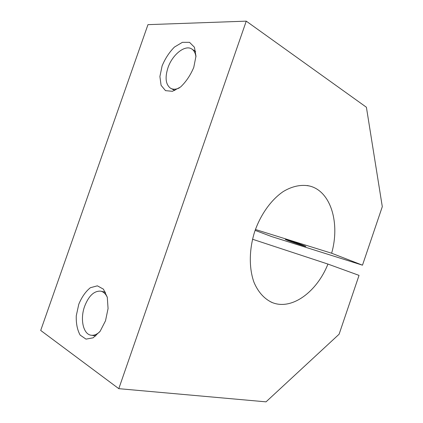 <?xml version="1.0" encoding="UTF-8"?>
<svg xmlns="http://www.w3.org/2000/svg" width="423" height="423" viewBox="0 0 423 423"><rect width="100%" height="100%" fill="white"/><g stroke="black" fill="none" stroke-linecap="round" stroke-linejoin="round"><path stroke-width="0.63" d="M307.257 185.523L310.054 186.136C331.198 191.698 340.118 223.719 331.632 253.229L362.485 265.179L382.297 206.673L366.403 107.241L246.255 21.15L118.794 388.668L266.03 401.85L339.109 334.212L359.032 275.378L327.941 264.074L252.526 239.238M246.255 21.15L147.965 24.65L40.703 330.437L118.794 388.668M310.054 186.136C301.752 184.227 292.467 186.004 283.288 191.529C271.148 199.741 260.431 214.704 254.498 232.222C249.057 249.908 248.967 268.394 253.98 282.289C258.167 292.245 264.634 299.23 272.46 302.646C292.097 310.477 317.06 291.579 327.941 264.074M255.117 230.371L271.651 236.584L362.485 265.179M331.632 253.229L255.423 229.493M303.529 245.398L305.681 246.286C307.748 247.323 293.906 242.813 287.873 240.497L285.567 239.55C283.32 238.461 297.485 243.061 303.529 245.398M162.104 65.914L159.899 76.526L161.084 85.335L165.515 90.649L172.447 91.305L180.573 86.995C186.072 81.766 190.466 75.231 193.766 67.394L195.976 56.196L194.427 47.239L189.53 42.337L182.382 42.337L174.456 47.053C169.279 52.267 165.16 58.559 162.104 65.914M195.949 56.846C195.505 53.393 194.279 50.892 192.269 49.348C185.66 43.902 172.314 54.435 167.92 67.892C164.859 77.621 165.679 84.362 170.363 88.116C172.827 89.618 175.809 89.565 179.32 87.952M78.773 304.269L76.267 315.785C76.024 323.595 77.33 330.035 80.169 335.111L86.006 339.124L93.15 337.813L100.151 331.267L105.512 320.771L108.066 308.557L107.289 297.242L103.434 289.163L97.375 285.832L90.374 287.719C85.673 291.479 81.808 296.994 78.773 304.269M107.331 297.422C105.697 293.758 103.418 291.659 100.484 291.13C93.959 290.897 88.671 295.957 84.632 306.31C79.815 319.302 83.32 334.953 91.654 335.27C94.355 335.45 97.079 334.265 99.823 331.717M170.363 88.116L174.831 90.522M192.269 49.348L195.69 51.453M91.654 335.27L95.873 335.931M100.484 291.13L105.475 292.214M270.926 302.001L272.46 302.646"/></g></svg>
